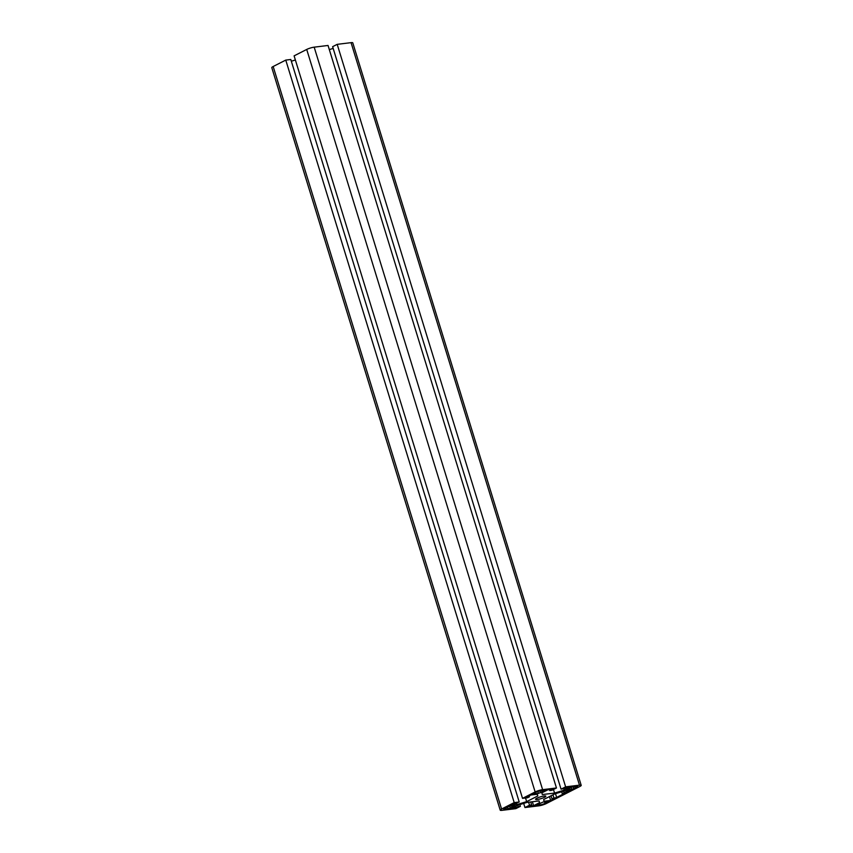 <?xml version="1.0" encoding="UTF-8"?>
<svg xmlns="http://www.w3.org/2000/svg" width="853" height="853" viewBox="0 0 853 853"><rect width="100%" height="100%" fill="white"/><g stroke="black" fill="none" stroke-linecap="round" stroke-linejoin="round"><path stroke-width="1.28" d="M544.513 797.288A5.363 0.949 162.9 0 0 545.845 796.18A5.363 0.949 162.9 0 0 542.433 796.307A5.363 0.949 162.9 0 0 536.91 798.216A5.363 0.949 162.9 0 0 535.588 799.336A5.363 0.949 162.9 0 0 538.989 799.197A5.363 0.949 162.9 0 0 544.513 797.288M520.373 806.33L511.235 808.431L517.217 805.392L526.866 802.428L539.107 800.935L539.565 802.652L533.583 805.69L529.116 806.245L531.654 804.944L529.532 805.211L524.958 807.535L538.819 805.84A5.523 0.97 162.9 0 0 546.283 803.558L579.837 786.487A5.523 0.97 162.9 0 0 581.213 785.346A5.523 0.97 162.9 0 0 579.486 785.155L565.635 786.85L561.05 789.174L570.188 787.084L564.217 790.123L554.567 793.077L542.316 794.569L541.858 792.853L547.839 789.814L552.307 789.27L549.769 790.56L551.891 790.304L556.465 787.969L542.615 789.665A5.523 0.97 162.9 0 0 535.14 791.957L522.537 798.365L527.559 797.747L529.489 796.766L526.696 797.107L530.769 795.039L537.337 794.239L537.795 795.956L526.653 801.628L517.003 804.582L510.435 805.381L519.221 801.991L290.798 59.486L285.766 60.094L273.163 66.513A5.523 0.97 162.9 0 0 271.787 67.654L500.221 810.169A5.523 0.97 162.9 0 0 501.937 810.35L515.798 808.655L520.373 806.33L519.84 804.582M519.221 801.991L514.199 802.609L285.766 60.094M514.199 802.609L501.585 809.017A5.523 0.97 162.9 0 0 500.221 810.169M518.251 806.586L517.824 805.2M515.702 807.876L515.244 806.384M539.565 802.652L539.032 800.946M533.583 805.69L532.379 801.756M531.654 804.944L530.737 801.959M529.532 805.211L528.615 802.215M524.958 807.535L523.689 803.409M581.213 785.346L352.779 42.831A5.523 0.97 162.9 0 0 351.063 42.65L337.202 44.345L332.627 46.67L561.05 789.174M565.635 786.85L337.202 44.345M564.217 790.123L563.748 788.63M333.16 48.418L329.311 49.591M554.567 793.077L553.458 789.505M549.769 790.56L549.481 789.611M556.465 787.969L328.042 45.465L314.181 47.16A5.523 0.97 162.9 0 0 306.717 49.442L294.104 55.861L522.537 798.365M529.489 796.766L529.201 795.838M537.795 795.956L537.262 794.25M526.653 801.628L525.533 798.003M295.373 59.987L291.331 61.224M517.003 804.582L516.534 803.068M538.414 793.439L545.419 790.187L541.687 790.528A3.945 0.693 162.9 0 0 536.345 792.16L533.008 793.983L538.414 793.439L537.827 791.531M562.202 793.514L570.998 790.123L564.43 790.923L554.781 793.887L543.638 799.549L544.086 801.266L550.654 800.466L554.727 798.397L551.934 798.739L556.657 797.416L564.995 793.173L562.202 793.514L561.669 791.776M564.132 792.533L563.705 791.147M556.657 797.416L555.506 793.663M553.864 797.758L552.957 794.804M551.934 798.739L551.027 795.785M550.654 800.466L549.46 796.585M566.925 792.192L566.467 790.678M514.722 805.914L509.71 806.138L504.624 808.292A3.945 0.693 162.9 0 0 503.643 809.113A3.945 0.693 162.9 0 0 504.88 809.241L510.254 808.196L514.604 805.541M543.009 802.065L536.004 805.328L539.746 804.987A3.945 0.693 162.9 0 0 545.078 803.345L548.415 801.521L543.009 802.065M566.701 789.59L571.713 789.366L576.799 787.212A3.945 0.693 162.9 0 0 577.78 786.391A3.945 0.693 162.9 0 0 576.553 786.263L571.179 787.319L566.797 789.974M501.585 809.017L273.163 66.513M579.486 785.155L351.063 42.65M542.615 789.665L314.181 47.16M535.14 791.957L306.717 49.442M540.557 792.789L539.96 790.87M510.254 808.196L509.625 806.149M508.121 808.847L507.492 806.831M504.88 809.241L504.592 808.313M545.078 803.345L544.619 801.873M539.746 804.987L539.299 803.526M576.799 787.212L576.511 786.263M573.856 788.716L573.227 786.669M571.713 789.366L571.094 787.351"/></g></svg>
